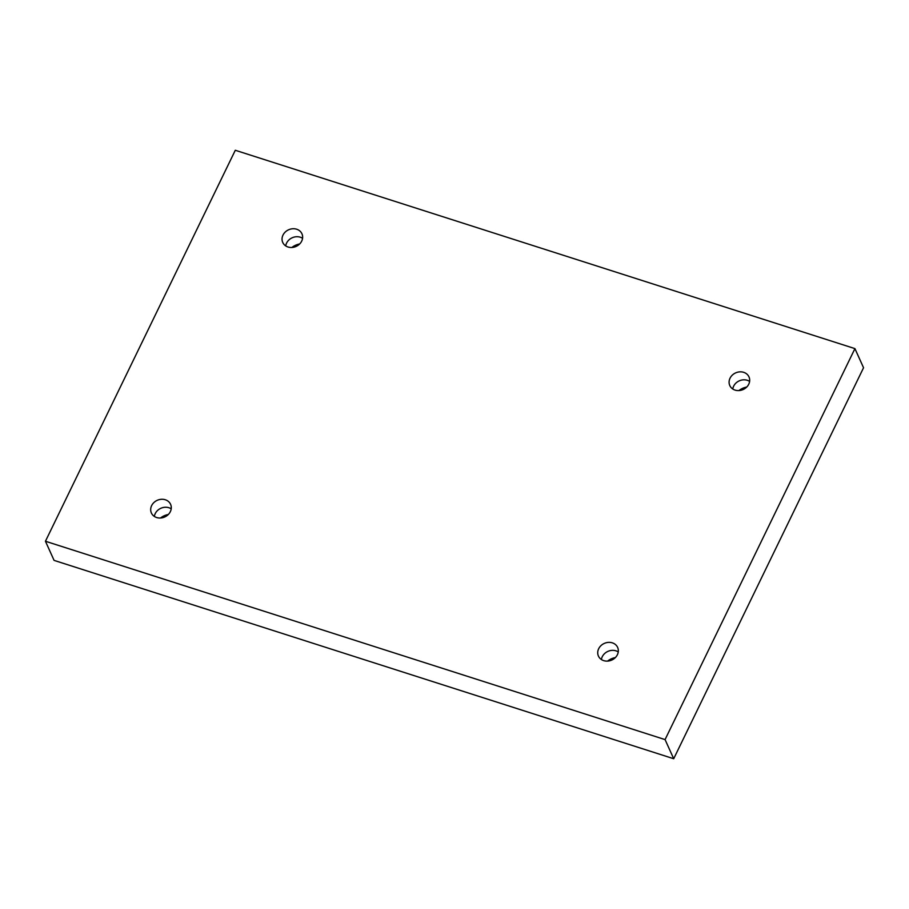 <?xml version="1.0" encoding="UTF-8"?>
<svg xmlns="http://www.w3.org/2000/svg" width="909" height="909" viewBox="0 0 909 909"><rect width="100%" height="100%" fill="white"/><g stroke="black" fill="none" stroke-linecap="round" stroke-linejoin="round"><path stroke-width="1.36" d="M235.295 150.269L854.926 348.613L665.07 739.596L45.45 541.253L235.295 150.269M665.07 739.596L673.705 758.731L863.55 367.747L854.926 348.613M748.743 384.212A10.522 9.124 -24.3 0 0 748.982 376.894A10.522 9.124 -24.3 0 0 735.642 372.895A10.522 9.124 -24.3 0 0 729.791 385.541A10.522 9.124 -24.3 0 0 739.085 390.563A10.522 9.124 -24.3 0 0 748.743 384.212M301.697 241.112A10.522 9.124 -24.3 0 0 301.947 233.795A10.522 9.124 -24.3 0 0 288.596 229.795A10.522 9.124 -24.3 0 0 282.744 242.442A10.522 9.124 -24.3 0 0 292.039 247.464A10.522 9.124 -24.3 0 0 301.697 241.112M170.347 511.642A10.522 9.124 -24.3 0 0 170.585 504.325A10.522 9.124 -24.3 0 0 157.234 500.325A10.522 9.124 -24.3 0 0 151.383 512.971A10.522 9.124 -24.3 0 0 160.677 517.994A10.522 9.124 -24.3 0 0 170.347 511.642M617.381 654.741A10.522 9.124 -24.3 0 0 617.631 647.413A10.522 9.124 -24.3 0 0 604.28 643.424A10.522 9.124 -24.3 0 0 598.429 656.071A10.522 9.124 -24.3 0 0 607.723 661.093A10.522 9.124 -24.3 0 0 617.381 654.741M673.705 758.731L54.074 560.387L45.45 541.253M746.709 387.064A15.203 13.18 -24.3 0 0 738.926 390.575M299.663 243.964A15.203 13.18 -24.3 0 0 291.88 247.475M168.313 514.494A15.203 13.18 -24.3 0 0 160.518 518.005M615.348 657.593A15.203 13.18 -24.3 0 0 607.564 661.104M618.245 651.935A10.522 9.124 -24.3 0 0 607.871 651.401A10.522 9.124 -24.3 0 0 601.406 659.525M171.21 508.835A10.522 9.124 -24.3 0 0 160.825 508.301A10.522 9.124 -24.3 0 0 154.36 516.426M302.561 238.306A10.522 9.124 -24.3 0 0 292.187 237.772A10.522 9.124 -24.3 0 0 285.721 245.907M749.607 381.405A10.522 9.124 -24.3 0 0 739.233 380.871A10.522 9.124 -24.3 0 0 732.768 389.007"/></g></svg>

